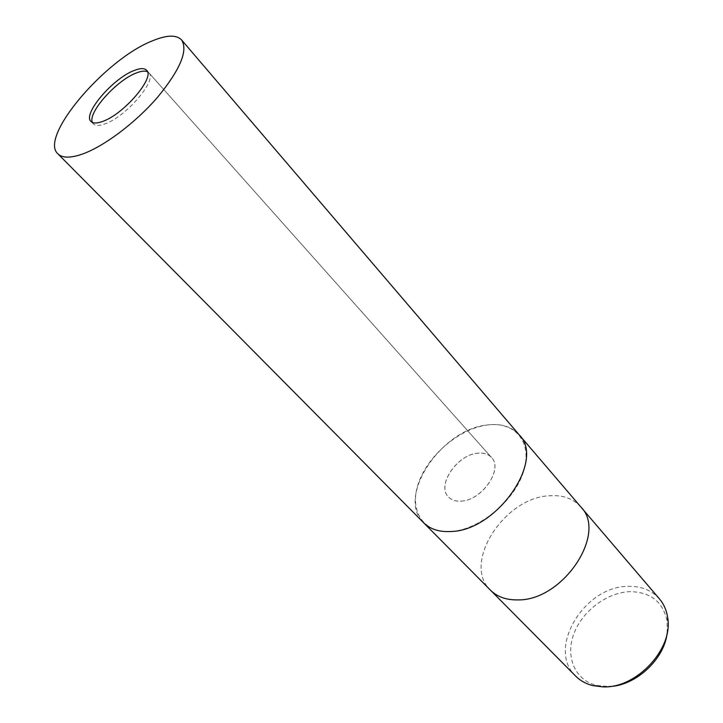 <?xml version="1.0" encoding="UTF-8"?>
<svg xmlns="http://www.w3.org/2000/svg" width="723" height="723" viewBox="0 0 723 723"><rect width="100%" height="100%" fill="white"/><g stroke="black" fill="none" stroke-linecap="round" stroke-linejoin="round"><path stroke-width="0.54" stroke-dasharray="3.62 2.71" d="M461.346 501.111C482.042 500.352 503.533 468.875 491.486 457.478C488.251 454.017 483.678 452.589 477.767 453.185C457.09 454.559 436.15 485.558 448.522 497.044C451.568 500.153 455.842 501.509 461.346 501.111C482.069 500.379 503.56 468.911 491.513 457.505C488.278 454.044 483.705 452.616 477.795 453.213C457.117 454.586 436.177 485.585 448.549 497.072C451.595 500.18 455.87 501.536 461.373 501.138M92.399 122.458L93.312 123.904C95.382 125.974 99.259 125.974 104.916 123.904C126.064 116.846 157.641 79.792 148.83 72.77L147.465 71.749M580.849 506.959C573.212 498.509 562.675 494.776 549.245 495.779C504.193 497.605 461.789 563.461 490.393 590.085M519.105 434.74C511.667 426.615 501.12 423.353 487.474 424.961C441.645 428.802 395.761 496.909 423.588 522.702M659.475 598.924C651.685 590.248 641.274 586.064 628.26 586.371C584.401 585.901 546.281 648.838 575.662 676.095M580.768 506.868C573.131 498.472 562.621 494.785 549.245 495.779C504.13 497.605 461.717 563.624 490.474 590.176M667.157 633.005L667.076 620.705C662.756 601.572 650.384 591.902 629.959 591.685C606.949 592.372 582.241 611.052 573.836 633.899C565.223 656.71 574.875 680.216 596.746 685.467L609.001 686.561M519.177 434.83C511.748 426.642 501.175 423.353 487.474 424.961C441.581 428.802 395.68 497.072 423.669 522.783M450.971 531.495C479.34 529.914 514.523 500.967 523.524 471.577C532.959 442.142 514.993 421.148 487.465 424.979C460.045 428.405 428.911 454.351 418.906 481.934C408.513 509.525 422.449 533.511 450.971 531.495M148.83 72.77L491.486 457.478M667.076 620.705L667.555 616.945M596.746 685.467L592.959 685.639M93.312 123.904L90.999 121.473M146.606 70.276L491.513 457.505"/><path stroke-width="1.08" d="M147.465 71.749C144.971 70.61 141.247 71.026 136.286 72.996C116.511 80.298 87.483 112.797 92.399 122.458M490.393 590.085L490.474 590.176C497.207 596.837 506.299 600.081 517.731 599.9C562.883 600.958 607.745 533.231 580.849 506.959L580.768 506.868M423.588 522.702L423.669 522.783C430.212 529.254 439.304 532.164 450.962 531.513C496.936 530.736 545.576 460.126 519.177 434.83L519.105 434.74M602.63 686.85C636.529 688.892 674.044 648.269 667.555 616.945C666.416 609.932 663.723 603.922 659.475 598.924L580.849 506.959C607.745 533.231 562.883 600.958 517.731 599.9C506.299 600.081 497.207 596.837 490.474 590.176L575.662 676.095C580.298 680.741 586.064 683.922 592.959 685.639L602.63 686.85M609.001 686.561C635.49 685.991 664.41 659.358 667.157 633.005M134.08 70.529C112.896 78.346 82.323 114.198 90.999 121.473C93.068 123.534 96.927 123.525 102.594 121.446C123.732 114.333 155.382 77.253 146.606 70.276C144.392 68.007 140.217 68.098 134.08 70.529M490.474 590.176L423.669 522.783C430.212 529.254 439.304 532.164 450.962 531.513C496.936 530.736 545.576 460.126 519.177 434.83L580.849 506.959M82.422 154.071C104.22 146.317 135.816 122.539 157.695 97.108C180.289 69.498 188.251 50.438 181.581 39.937C176.439 34.623 166.724 34.921 152.445 40.831C105.368 59.042 38.699 137.171 57.894 153.836C62.305 158.138 70.483 158.22 82.422 154.071M519.177 434.83L181.581 39.937M423.669 522.783L57.894 153.836"/></g></svg>
